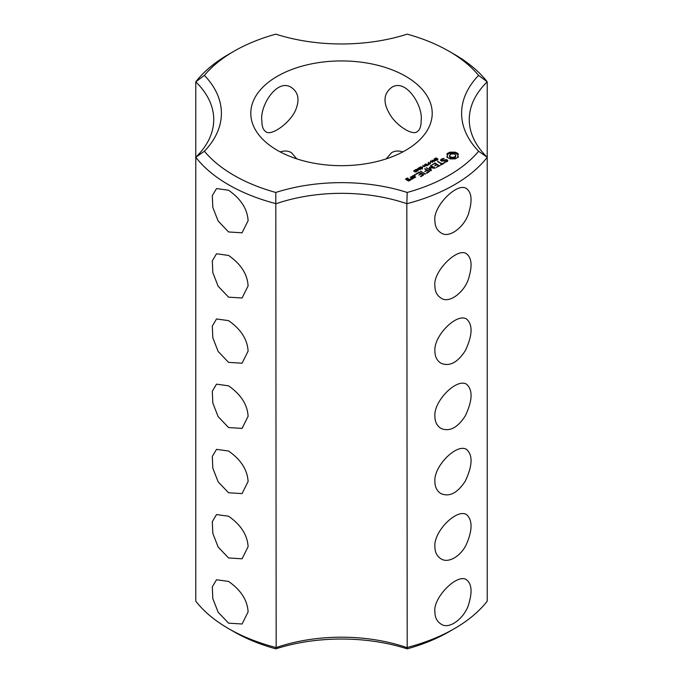 <?xml version="1.0" encoding="UTF-8"?>
<svg xmlns="http://www.w3.org/2000/svg" width="683" height="683" viewBox="0 0 683 683"><rect width="100%" height="100%" fill="white"/><g stroke="black" fill="none" stroke-linecap="round" stroke-linejoin="round"><path stroke-width="1.02" d="M228.574 628.633L233.996 631.758A152.036 87.774 0 0 0 275.795 648.85L276.171 647.569A127.764 73.764 0 0 1 406.829 647.569A159.702 92.205 0 0 0 454.426 628.633A159.702 92.205 0 0 0 487.227 601.151L487.227 81.849L478.604 75.378A152.036 87.774 0 0 0 449.004 51.242A152.036 87.774 0 0 0 407.205 34.15A135.43 78.186 0 0 1 275.795 34.15A152.036 87.774 0 0 0 233.996 51.242L228.574 54.367A159.702 92.205 0 0 0 195.773 81.849A127.764 73.764 0 0 1 213.736 119.568A127.764 73.764 0 0 1 195.773 157.278L195.773 601.151A159.702 92.205 0 0 0 228.574 628.633A159.702 92.205 0 0 0 276.171 647.569L275.795 192.461A152.036 87.774 0 0 1 204.396 151.242A135.43 78.186 0 0 0 204.396 75.378L195.773 81.849L195.773 157.278A159.702 92.205 0 0 0 276.171 203.705A127.764 73.764 0 0 1 406.829 203.705L407.205 192.461A135.43 78.186 0 0 0 275.795 192.461M228.574 231.964L242.072 232.809L248.1 220.694C247.442 209.066 240.928 198.915 228.574 190.241L216.52 188.559L212.311 195.662L212.806 207.359L218.133 221.036L228.574 231.964M228.574 297.165L242.072 298.01L248.1 285.895C247.442 274.259 240.928 264.108 228.574 255.433L216.52 253.752L212.311 260.855L212.806 272.551L218.133 286.228L228.574 297.165M228.574 362.366L242.072 363.211L248.1 351.088C247.442 339.46 240.928 329.308 228.574 320.634L216.52 318.952L212.311 326.056L212.806 337.752L218.133 351.429L228.574 362.366M228.574 427.558L242.072 428.403L248.1 416.288C247.442 404.66 240.928 394.509 228.574 385.835L216.52 384.153L212.311 391.257L212.806 402.953L218.133 416.63L228.574 427.558M228.574 492.759L242.072 493.604L248.1 481.489C247.442 469.861 240.937 459.71 228.574 451.028L216.52 449.346L212.311 456.449L212.806 468.145L218.133 481.822L228.574 492.759M228.574 557.96L242.072 558.805L248.1 546.682C247.442 535.062 240.937 524.911 228.574 516.228L216.52 514.547L212.311 521.65L212.806 533.346L218.133 547.023L228.574 557.96M228.574 623.152L242.072 623.997L248.1 611.883C247.442 600.255 240.937 590.103 228.574 581.429L216.52 579.747L212.311 586.851L212.806 598.547L218.133 612.224L228.574 623.152M195.773 157.278L204.396 151.242M275.795 648.85A135.43 78.186 0 0 1 407.205 648.85L406.829 203.705A159.702 92.205 0 0 0 487.227 157.278L478.604 151.242A152.036 87.774 0 0 1 407.205 192.461M407.205 648.85A152.036 87.774 0 0 0 449.004 631.758L454.426 628.633M233.996 51.242A152.036 87.774 0 0 0 204.396 75.378M478.604 75.378A135.43 78.186 0 0 0 478.604 151.242M277.358 150.337A90.711 52.369 180 0 1 250.789 113.31A90.711 52.369 180 0 1 341.5 60.932A90.711 52.369 180 0 1 432.211 113.31A90.711 52.369 180 0 1 376.213 161.692A90.711 52.369 180 0 1 277.358 150.337M458.395 157.022L457.687 155.519L458.395 154.025L455.211 152.181L450.02 152.181L446.836 154.025L447.544 155.519L446.836 157.022L450.02 158.866L455.211 158.866L458.395 157.022M447.817 160.36L446.375 159.532L442.157 160.693L441.406 160.257L441.722 159.574L444.078 158.806L443.873 158.371L441.013 159.352L440.535 160.394L441.995 161.231L446.212 160.078L446.955 160.505L446.639 161.188L444.283 161.956L444.488 162.392L447.331 161.427L447.817 160.36M435.558 159.284L434.798 158.729L436.292 157.841L435.319 158.934L437.257 158.576L438.034 159.139L436.65 159.959L437.521 158.926L435.558 159.284M435.191 158.687L435.319 159.259M437.632 159.574L437.521 158.926M434.414 160.966L433.714 160.411L434.465 159.711L433.918 159.045L436.189 160.36L434.414 160.966M432.578 162.443L430.307 161.137L433.79 161.47L432.04 160.138L434.311 161.444L431.007 161.214L432.578 162.443M429.957 162.639L430.905 162.093L429.957 162.639M428.787 164.219L428.079 163.664L428.83 162.964L428.284 162.298L430.555 163.613L428.787 164.219M443.549 162.981L442.166 163.775L437.487 161.393L441.619 164.091L440.253 165.201L444.095 163.297L443.549 162.981L443.549 163.621M439.528 165.935L435.105 163.075L431.81 164.987L434.832 163.553L436.497 164.509L434.567 165.943L437.043 164.834L438.691 165.781L436.215 167.531L439.519 165.627M427.054 165.627L427.601 165.013L425.603 163.852L427.908 164.834L428.984 164.518L427.054 165.627M425.014 166.814L422.743 165.499L424.16 165.969L425.296 165.312L424.484 164.501L426.755 165.807L425.56 165.465L424.425 166.123L425.014 166.814M422.384 167.011L423.34 166.464L422.384 167.011M421.454 168.581L419.669 167.548L420.865 166.865L421.949 167.267L422.649 167.898L421.454 168.581L422.017 167.685L420.054 167.361L421.471 168.342M419.669 167.548L419.985 167.045L419.985 167.916M430.23 167.796L435.225 168.103L430.836 165.568L430.281 165.884L433.662 167.839L429.419 167.326L430.307 169.785L426.354 167.822L430.76 170.69L431.408 170.468L430.23 167.796L431.041 170.682M426.884 173.234L429.624 171.339L424.664 168.795L426.593 170.221L424.672 171.655L427.14 170.545L428.796 171.501L426.329 172.919L426.884 173.234M417.518 168.821L418.79 167.779L419.336 169.401L420.907 169.068L419.038 169.589L418.739 168.112L417.518 168.821M419.038 168.641L419.089 169.615M416.109 170.357L415.554 169.649L417.569 169.222L418.107 170.801L416.109 170.357M413.548 171.109L414.82 170.076L415.375 171.698L416.937 171.365L415.076 171.885L414.769 170.409L413.548 171.109M415.068 170.929L415.119 171.903M425.458 174.054L420.506 171.194L424.903 174.054L425.449 173.73M420.984 176.641L423.725 174.746L419.311 172.193L416.032 173.781L416.57 174.097L419.038 172.671L420.702 173.627L418.773 175.061L421.249 173.952L422.897 174.899L420.438 176.325L420.984 176.641M415.426 175.198L414.325 174.933L415.426 174.669L415.426 175.198L415.426 174.669M411.311 176.812L413.539 178.092L415.691 177.153L413.48 175.565L411.311 176.812M413.036 178.69L410.278 177.102L411.388 178.058L410.543 179.433L412.037 179.262L412.122 178.485L413.036 178.69M410.611 180.09L409.245 178.997L407.367 179.774L406.291 179.151L408.118 178.656L407.631 178.067L405.471 178.997L408.451 181.029L410.611 180.09M434.9 285.895C432.715 272.065 457.149 247.007 466.48 253.752C471.501 257.628 472.388 265.226 469.144 276.564C466.139 290.616 449.585 304.575 440.928 298.01C436.932 295.466 434.926 291.428 434.9 285.895M434.9 351.088C433.509 336.224 456.398 312.823 466.48 318.952C472.952 324.664 472.576 335.208 465.354 350.584C457.584 362.639 449.44 366.848 440.928 363.211C436.932 360.658 434.926 356.611 434.9 351.088M434.9 220.694C432.715 206.872 457.149 181.806 466.48 188.559C471.501 192.427 472.388 200.034 469.144 211.371C466.139 225.416 449.585 239.374 440.928 232.809C436.932 230.265 434.926 226.227 434.9 220.694M434.9 416.288C433.509 401.425 456.398 378.023 466.48 384.153C472.952 389.865 472.576 400.409 465.354 415.785C457.584 427.84 449.44 432.04 440.928 428.403C436.932 425.851 434.926 421.812 434.9 416.288M434.9 481.489C433.509 466.626 456.398 443.216 466.48 449.346C472.952 455.057 472.576 465.601 465.354 480.977C457.584 493.032 449.44 497.241 440.928 493.604C436.932 491.051 434.926 487.013 434.9 481.489M434.9 546.682C433.509 531.818 456.398 508.417 466.48 514.547C472.448 519.917 472.568 529.504 466.822 543.327C462.007 555.083 448.91 564.081 440.928 558.805C436.932 556.261 434.926 552.214 434.9 546.682M434.9 611.883C432.715 598.06 457.149 572.994 466.48 579.747C471.501 583.615 472.388 591.222 469.144 602.56C466.139 616.604 449.585 630.563 440.928 623.997C436.932 621.453 434.926 617.415 434.9 611.883M421.112 120.806C423.494 106.488 406.061 77.734 391.581 87.484C382.984 94.049 382.821 103.662 391.103 116.341C398.616 127.106 412.694 135.439 417.134 131.742C419.849 129.949 421.172 126.304 421.112 120.806M261.888 120.806C259.489 106.591 276.871 77.742 291.419 87.484C298.309 92.273 299.777 99.624 295.824 109.545C290.779 122.462 271.279 136.48 265.866 131.742C263.151 129.958 261.828 126.304 261.888 120.806M280.175 151.899C284.478 150.525 288.226 150.781 291.419 152.685L296.815 158.883M402.825 151.899C398.548 150.525 394.8 150.781 391.581 152.685L386.185 158.883M487.227 157.278A127.764 73.764 0 0 1 469.264 119.568A127.764 73.764 0 0 1 487.227 81.849A159.702 92.205 0 0 0 454.426 54.367L449.004 51.242M457.969 157.474L457.687 155.519M457.866 156.296L457.866 157.338M457.96 154.623L455.211 153.223L450.02 153.223L447.271 154.623M457.832 153.444L457.832 154.486M457.098 152.932L457.098 153.982M456.218 152.514L456.218 153.555M455.211 152.181L455.211 153.223M453.947 152.488L453.947 153.538M452.616 152.599L452.616 153.641M451.284 152.488L451.284 153.538M450.02 152.181L450.02 153.223M449.013 152.514L449.013 153.555M448.133 152.932L448.133 153.982M447.399 153.444L447.399 154.486M447.544 155.519L447.271 157.466M447.365 156.296L447.365 157.338M447.442 161.188L446.955 160.915M446.375 159.532L446.375 160.172M442.157 160.693L442.157 161.188M441.406 160.257L441.406 160.889M443.873 158.371L443.873 158.84M442.294 158.618L442.294 159.241M441.457 160.146L440.919 160.616M441.013 159.352L441.013 160.403M446.955 160.505L446.895 161.683M446.639 161.188L446.639 161.828M445.683 161.743L445.683 162.204M434.465 159.711L434.175 160.514L435.626 160.684M430.683 160.915L430.683 161.35M428.83 162.964L428.54 163.766L429.991 163.937M442.166 163.775L442.166 164.415M438.051 161.401L438.051 162.033M441.619 164.091L441.619 164.731M435.105 163.075L435.105 163.715M434.567 163.075L434.567 163.707M436.497 164.509L436.497 165.149M438.691 165.781L438.691 166.421M430.836 165.568L430.836 166.2M433.662 167.839L433.662 168.3M430.23 168.377L429.658 168.334M429.803 167.267L429.803 168.308M429.419 167.326L429.419 167.779M430.307 169.785L430.307 170.426M426.909 167.83L426.909 168.462M425.227 168.803L425.227 169.435M426.593 170.221L426.593 170.861M428.796 171.501L428.796 172.133M418.739 168.112L418.688 169.504M418.79 167.779L418.79 168.829M420.574 168.897L420.574 169.418M420.591 168.889L420.591 169.401M417.928 169.427L417.979 170.87M414.769 170.409L414.718 171.8M414.82 170.076L414.82 171.117M416.604 171.185L416.604 171.706M416.621 171.177L416.621 171.698M421.07 171.202L421.07 171.843M419.311 172.193L419.311 172.833M418.773 172.193L418.773 172.825M420.702 173.627L420.702 174.267M422.897 174.899L422.897 175.54M414.965 174.566L414.965 175.3M414.496 174.669L414.496 175.198M413.48 175.565L413.48 176.197M412.942 175.565L412.942 176.188M412.08 178.869L411.388 178.468M410.816 177.093L410.816 177.734M411.388 178.058L411.345 179.467M411.286 179.014L411.286 179.467M410.585 178.989L410.585 179.433M409.245 178.997L409.245 179.629M408.707 178.997L408.707 179.629M407.367 179.774L407.367 180.406M406.291 179.151L406.291 179.791M407.631 178.067L407.631 178.664M407.094 178.067L407.094 178.69M454.827 157.841L452.616 158.371L450.404 157.841L449.482 156.569L450.404 154.247L453.794 153.846L455.518 154.845L455.518 157.244L454.827 157.841L454.827 156.8L453.794 157.201L453.794 158.243M453.794 157.201L452.616 157.329L452.616 158.371M452.616 157.329L451.437 157.201L451.437 158.243M451.437 157.201L450.404 156.8L450.404 157.841M450.404 156.8L449.713 156.202L449.713 157.244M449.713 156.202L449.482 155.519M455.749 155.519L455.518 157.244M455.518 156.202L454.827 156.8M435.626 160.385L434.465 160.01M429.991 163.638L428.839 163.263M420.054 167.361L420.088 167.992M422.265 168.445L422.239 167.898M416.741 169.999L417.757 170.579L417.62 169.486L416.741 170.332M414.871 177.008L413.813 177.614L412.139 176.649L413.198 176.043L414.871 177.008L414.871 177.631M413.813 177.614L413.813 178.092M412.139 176.649L412.139 177.29M409.783 179.945L408.724 180.551L407.913 180.09L408.98 179.475L409.783 180.568M408.724 180.551L408.724 181.029M407.913 180.09L407.913 180.722M434.934 158.473L434.934 159.054M418.688 168.462L418.688 169.171M419.038 168.803L419.038 169.589M414.718 170.75L414.718 171.459M415.068 171.091L415.068 171.877M434.123 160.368L434.123 160.872M428.489 163.621L428.489 164.125M420.054 167.489L420.054 167.975M437.641 160.146L437.641 159.096M435.182 159.788L435.182 158.746M419.038 169.768L419.038 168.727M415.068 172.056L415.068 171.015M420.045 168.462L420.045 167.42M422.282 169.068L422.282 168.027"/></g></svg>
